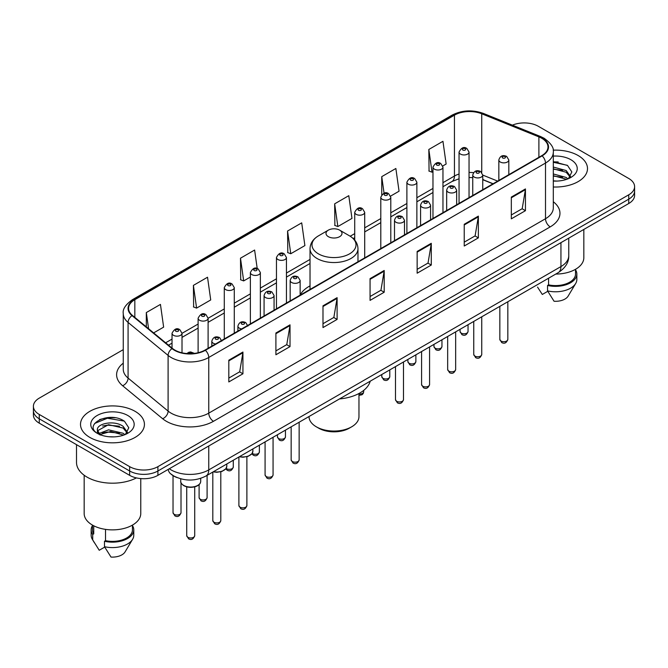 <?xml version="1.0" encoding="UTF-8"?>
<svg xmlns="http://www.w3.org/2000/svg" width="668" height="668" viewBox="0 0 668 668"><rect width="100%" height="100%" fill="white"/><g stroke="black" fill="none" stroke-linecap="round" stroke-linejoin="round"><path stroke-width="1" d="M310.027 285.871A35.295 20.374 0 0 0 300.149 295.056M492.951 183.825L482.747 179.7M177.078 477.595A19.973 11.531 180 0 1 171.451 474.48L170.54 473.721A13.318 8.909 129.5 0 1 168.219 469.387M115.13 417.776A26.636 15.381 0 0 0 99.54 419.629M558.197 161.973A26.636 15.381 0 0 0 553.304 161.948M123.263 349.64L39.253 398.136A19.973 11.531 0 0 0 33.4 406.294L33.4 414.995A19.973 11.531 0 0 0 39.253 423.153L129.65 475.34A19.973 11.531 0 0 0 157.907 475.34L628.747 203.506A19.973 11.531 0 0 0 634.6 195.348L634.6 190.998A19.973 11.531 0 0 1 628.747 199.156A19.973 11.531 0 0 0 634.6 190.998L634.6 186.648A19.973 11.531 0 0 0 628.747 178.49L538.35 126.302A19.973 11.531 0 0 0 512.414 125.15M33.4 406.294A19.973 11.531 0 0 0 39.253 414.452L129.65 466.648A19.973 11.531 0 0 0 157.907 466.648L157.907 470.99L628.747 199.156L157.907 470.99A19.973 11.531 0 0 1 129.65 470.99A19.973 11.531 0 0 0 157.907 470.99L157.907 475.34M39.253 414.452L39.253 418.803L129.65 470.99L39.253 418.803A19.973 11.531 0 0 1 33.4 410.645A19.973 11.531 0 0 0 39.253 418.803L39.253 423.153M578.137 155.527A31.964 18.454 0 0 0 553.154 150.166A31.964 18.454 0 0 1 578.137 155.527A31.964 18.454 0 0 1 587.498 168.57A31.964 18.454 0 0 0 578.137 155.527M135.07 411.321A31.964 18.454 0 0 0 100.233 407.321A31.964 18.454 0 0 0 80.502 424.372A31.964 18.454 0 0 0 89.863 437.423A31.964 18.454 0 0 0 124.699 441.423A31.964 18.454 0 0 0 144.43 424.372A31.964 18.454 0 0 0 135.07 411.321A31.964 18.454 0 0 0 100.233 407.321A31.964 18.454 0 0 0 80.502 424.372A31.964 18.454 0 0 0 89.863 437.423A31.964 18.454 0 0 0 124.699 441.423A31.964 18.454 0 0 0 144.43 424.372A31.964 18.454 0 0 0 135.07 411.321M541.74 138.259A21.309 12.3 180 0 1 547.977 146.96A21.309 12.3 180 0 1 541.74 155.661L204.992 350.082A21.309 12.3 180 0 1 172.469 348.437L132.448 315.438A21.309 12.3 180 0 1 128.59 308.382A21.309 12.3 180 0 1 134.827 299.681L454.44 115.155A21.309 12.3 180 0 1 481.737 113.777L538.892 136.882A21.309 12.3 180 0 1 541.74 138.259M542.115 138.042A21.844 12.608 0 0 0 539.201 136.631L482.037 113.527A21.844 12.608 0 0 0 454.065 114.938L134.452 299.464A21.844 12.608 0 0 0 132.005 315.613L172.027 348.613A21.844 12.608 0 0 0 205.368 350.299L542.115 155.878A21.844 12.608 0 0 0 542.115 138.042M228.815 360.194L228.815 381.937L242.935 373.788L242.935 352.036L228.815 360.194M228.815 378.08L239.695 371.8L242.885 352.762A5.327 3.073 -120 0 0 242.935 352.036M239.595 371.851L242.935 373.788M275.901 333.006L275.901 354.758L290.021 346.6L290.021 324.848L275.901 333.006M275.901 350.9L286.781 344.613L289.962 325.575A5.327 3.073 -120 0 0 290.021 324.848M286.681 344.671L290.021 346.6M322.986 305.827L322.986 327.57L337.106 319.413L337.106 297.669L322.986 305.827M322.986 323.713L333.858 317.434L337.048 298.387A5.327 3.073 -120 0 0 337.106 297.669M333.766 317.484L337.106 319.413M511.321 197.085L511.321 218.837L525.449 210.679L525.449 188.935L511.321 197.085M511.321 214.979L522.201 208.692L525.39 189.654A5.327 3.073 -120 0 0 525.449 188.935M522.1 208.75L525.449 210.679M464.235 224.273L464.235 246.016L478.363 237.866L478.363 216.115L464.235 224.273M464.235 242.158L475.115 235.879L478.305 216.841A5.327 3.073 -120 0 0 478.363 216.115M475.023 235.938L478.363 237.866M417.149 251.452L417.149 273.204L431.277 265.046L431.277 243.302L417.149 251.452M417.149 269.346L428.029 263.067L431.219 244.02A5.327 3.073 -120 0 0 431.277 243.302M427.938 263.117L431.277 265.046M370.064 278.639L370.064 300.383L384.192 292.233L384.192 270.482L370.064 278.639M370.064 296.525L380.944 290.246L384.133 271.208A5.327 3.073 -120 0 0 384.192 270.482M380.852 290.304L384.192 292.233M553.304 186.982A31.964 18.454 0 0 0 587.498 168.57A31.964 18.454 0 0 1 553.304 186.982M157.907 466.648L628.747 194.805A19.973 11.531 0 0 0 634.6 186.648M193.403 285.378L196.592 308.107L210.721 299.949L207.531 277.228L193.403 285.378L193.636 306.996M153.632 332.906L163.635 327.136L160.445 304.408L146.317 312.566L146.317 326.877M334.66 203.832L337.849 226.552L351.969 218.394L348.788 195.674L334.66 203.832L334.885 225.442M390.613 196.091L399.055 191.215L395.865 168.486L381.745 176.644L381.745 194.689M442.784 165.973L446.14 164.027L442.951 141.307L428.831 149.465L429.056 171.075M257.213 268.544L254.617 250.041L240.488 258.199L240.714 279.817M287.574 231.011L290.764 253.731L304.892 245.582L301.702 222.861L287.574 231.011L287.799 252.629M290.764 253.731L287.574 252.546M337.849 226.552L334.66 225.358M381.745 176.644L384.067 193.211M428.831 149.465L432.021 172.185L432.973 171.634M432.021 172.185L428.831 170.991M240.488 258.199L243.678 280.919L250.375 277.053M243.678 280.919L240.488 279.725M196.592 308.107L193.403 306.913M146.317 312.566L148.588 328.748M555.751 274.072A28.298 16.341 0 0 0 583.832 257.739L583.832 229.433M553.304 180.869L556.97 181.078M553.304 173.964L566.18 177.446L567.934 178.857M553.304 175.692L566.18 179.174M553.304 167.058L566.18 170.54L570.497 176.519M553.304 168.804L566.18 172.261L570.163 176.962M553.304 181.036A21.71 12.533 0 0 0 570.881 177.438A21.71 12.533 0 0 0 570.881 159.71A21.71 12.533 0 0 0 553.304 156.103M568.451 178.648L571.85 171.968L567.549 165.489L553.304 161.598M537.556 287.115L542.299 294.463L547.785 291.298M548.578 278.214L548.578 284.86A19.973 11.531 0 0 0 575.507 274.047L575.507 269.313M548.578 284.86L547.551 285.453L547.551 290.889L554.064 301.26A13.318 7.69 0 0 0 568.117 296.133L575.674 283.499A21.309 12.3 0 0 0 576.843 279.483L576.843 274.047A21.309 12.3 0 0 0 575.507 269.763M547.551 290.889A21.309 12.3 0 0 0 575.674 283.499M547.551 285.453A21.309 12.3 0 0 0 576.843 274.047M553.304 162.274L567.257 165.288M553.304 169.179L562.556 170.398M553.304 176.076L562.539 177.296M309.034 416.515L309.034 416.623A24.966 14.42 0 0 0 316.34 426.819L318.694 428.18A21.643 12.492 0 0 0 349.306 428.18L351.66 426.819A24.966 14.42 0 0 0 358.966 416.623L358.966 393.494M318.694 428.18L316.34 426.819A24.966 14.42 0 0 0 351.66 426.819M328.347 236.664A7.991 4.609 0 0 0 339.653 236.664A7.991 4.609 0 0 0 339.653 230.143L349.573 235.871A22.019 12.717 0 0 1 349.573 253.848A22.019 12.717 0 0 1 318.427 253.848A22.019 12.717 0 0 1 318.427 235.871C313.008 239.094 310.202 243.369 310.027 248.705A23.973 13.836 0 0 0 317.049 258.491A23.973 13.836 0 0 0 343.177 261.489A23.973 13.836 0 0 0 357.973 248.705C357.797 243.369 354.992 239.094 349.573 235.871L339.653 230.143A7.991 4.609 0 0 0 328.347 230.143A7.991 4.609 0 0 0 328.347 236.664M339.494 398.93A36.623 21.142 0 0 0 370.206 381.194M76.511 444.663L76.511 462.431A35.955 20.758 0 0 0 87.04 477.111A35.955 20.758 0 0 0 136.422 477.912M84.168 475.24L84.168 513.542A28.298 16.341 0 0 0 92.46 525.09A28.298 16.341 0 0 0 123.296 528.63A28.298 16.341 0 0 0 140.764 513.542L140.764 478.589M108.834 436.73L113.902 436.88M98.872 433.549L108.575 429.85L123.112 433.248L124.874 434.659M99.59 434.626L110.654 431.495L123.112 434.977M97.411 429.9L99.908 434.592M97.436 430.317C95.9 423.637 114.22 419.696 123.112 426.343L127.438 432.313M97.503 430.76L108.542 424.689L123.112 428.063L127.095 432.764M125.384 434.45L128.79 427.77L124.482 421.283C109.251 410.336 82.181 424.764 97.812 433.615L98.588 434.083M127.822 415.513A21.71 12.533 0 0 0 97.119 415.513A21.71 12.533 0 0 0 97.119 433.24A21.71 12.533 0 0 0 127.822 433.24A21.71 12.533 0 0 0 127.822 415.513M92.493 525.115L92.493 529.849A19.973 11.531 0 0 0 93.737 533.866L93.737 525.791M92.493 525.566A21.309 12.3 0 0 0 91.157 529.849L91.157 535.285A21.309 12.3 0 0 0 92.326 539.301A21.309 12.3 0 0 0 92.71 539.894L99.231 550.265L104.717 547.1M92.71 539.894L92.71 534.458L93.737 533.866M91.157 529.849A21.309 12.3 0 0 0 92.71 534.458M100.233 435.035C97.962 433.682 97.044 432.221 97.486 430.66M105.511 529.373L105.511 540.663A19.973 11.531 0 0 0 132.448 529.849L132.448 525.115M105.511 540.663L104.484 541.255L104.484 546.691L111.005 557.062A13.318 7.69 0 0 0 125.058 551.927L132.606 539.301A21.309 12.3 0 0 0 133.775 535.285L133.775 529.849A21.309 12.3 0 0 0 132.448 525.566M104.484 546.691A21.309 12.3 0 0 0 132.606 539.301M104.484 541.255A21.309 12.3 0 0 0 133.775 529.849M94.639 423.462L107.389 418.235L124.19 421.09M102.605 426.009L107.389 425.14L119.488 426.192M102.546 432.922L107.389 432.037L119.472 433.098M169.296 468.761A26.636 15.381 0 0 0 171.091 469.905A26.636 15.381 0 0 0 208.758 469.905L560.945 266.574A26.636 15.381 0 0 0 568.752 255.694C568.944 262.307 565.42 267.96 558.189 272.669L205.994 476A13.318 7.69 60 0 0 208.758 469.905L208.758 445.982M560.945 242.651L560.945 266.574A13.318 7.69 60 0 1 558.189 272.669M628.747 203.506L628.747 194.805M129.65 475.34L129.65 466.648M553.304 201.753A33.291 19.222 180 0 1 550.215 226.878L213.468 421.299A6.655 3.841 60 0 1 208.758 413.15L545.505 218.728A26.636 15.381 0 0 0 553.304 207.848L553.304 152.179A26.636 15.381 180 0 1 545.505 163.05A6.655 3.841 -120 0 0 542.115 155.878M213.468 421.299A33.291 19.222 180 0 1 166.382 421.299A33.291 19.222 180 0 1 162.65 418.736L122.628 385.737A33.291 19.222 180 0 1 123.263 363.175M171.091 413.15A26.636 15.381 0 0 0 208.758 413.15L208.758 357.472A26.636 15.381 180 0 1 168.102 355.418L128.081 322.419A26.636 15.381 180 0 1 123.263 313.601L123.263 369.27A26.636 15.381 0 0 0 128.081 378.088L168.102 411.096A26.636 15.381 0 0 0 171.091 413.15M553.304 152.179C554.19 148.02 551.133 143.378 544.128 138.259L540.621 136.556A6.655 3.115 112 0 0 539.201 136.631M540.621 136.556L483.465 113.451C472.435 109.544 461.964 110.111 452.052 115.147A6.655 3.841 60 0 1 454.065 114.938M134.452 299.464A6.655 3.841 -120 0 0 132.439 299.673C125.534 304.641 122.469 309.284 123.263 313.601M132.005 315.613A6.655 4.451 129.5 0 0 128.081 322.419L128.081 378.088A6.655 4.451 -50.5 0 1 122.628 385.737M483.465 113.451A6.655 3.115 112 0 0 482.037 113.527M172.027 348.613A6.655 4.451 129.5 0 0 168.102 355.418L168.102 411.096A6.655 4.451 -50.5 0 1 162.65 418.736M205.368 350.299A6.655 3.841 60 0 1 208.758 357.472L545.505 163.05L545.505 218.728A6.655 3.841 60 0 0 550.215 226.878M134.827 299.681L134.827 317.4M538.892 136.882L538.892 157.297M481.737 113.777L481.737 172.402M497.66 181.103L482.747 175.074A4.993 2.881 180 0 1 479.657 177.705A4.993 2.881 180 0 1 474.222 177.078A4.993 2.881 180 0 1 472.752 175.041C474.03 170.941 476.643 169.756 480.593 171.476L482.747 175.041L482.747 189.72M473.554 172.67A21.309 12.3 0 0 0 469.045 172.444M459.05 174.022A21.309 12.3 0 0 0 454.44 176.043L442.959 182.681M454.44 115.155L454.44 176.043A11.982 6.922 60 0 1 451.96 181.529L442.959 186.731M432.973 188.443L416.874 197.736M406.887 203.506L390.788 212.8M380.802 218.561L364.703 227.855M354.716 233.625L350.182 236.238M310.027 259.426L286.447 273.037M276.46 278.806L260.361 288.1M250.375 293.862L234.276 303.155M224.289 308.925L208.099 318.269M198.112 324.038L182.013 333.332M172.027 339.102L165.622 342.793M493.093 183.742L484.116 180.109A11.982 5.611 -68 0 1 482.747 178.941M370.064 279.333L384.133 271.208M417.149 252.145L431.219 244.02M464.235 224.957L478.305 216.841M511.321 197.778L525.39 189.654M322.986 306.512L337.048 298.387M275.901 333.699L289.962 325.575M228.815 360.879L242.885 352.762M507.83 339.394C506.511 342.993 504.474 344.045 501.701 342.55L499.839 339.394A3.991 2.305 0 0 0 501.008 341.031A3.991 2.305 0 0 0 505.359 341.532A3.991 2.305 0 0 0 507.83 339.394L507.83 301.744M500.299 162.023A4.993 2.881 180 0 1 498.837 159.978C500.115 155.886 502.728 154.692 506.678 156.421L508.824 159.978A4.993 2.881 180 0 1 505.743 162.641A4.993 2.881 180 0 1 500.299 162.023M505.008 156.579A1.662 0.96 0 0 0 502.653 156.579A1.662 0.96 0 0 0 502.653 157.94A1.662 0.96 0 0 0 505.008 157.94A1.662 0.96 0 0 0 505.008 156.579M481.745 354.457C480.426 358.048 478.388 359.1 475.616 357.614L473.754 354.457A3.991 2.305 0 0 0 474.923 356.086A3.991 2.305 0 0 0 479.282 356.587A3.991 2.305 0 0 0 481.745 354.457L481.745 316.799M478.923 171.643A1.662 0.96 0 0 0 476.568 171.643A1.662 0.96 0 0 0 476.568 173.004A1.662 0.96 0 0 0 478.923 173.004A1.662 0.96 0 0 0 478.923 171.643M455.66 369.521C454.34 373.111 452.303 374.163 449.531 372.669L447.669 369.521A3.991 2.305 0 0 0 448.838 371.149A3.991 2.305 0 0 0 453.196 371.65A3.991 2.305 0 0 0 455.66 369.521L455.66 331.862M448.136 192.142A4.993 2.881 180 0 1 446.667 190.104C447.944 186.005 450.558 184.819 454.507 186.539L456.661 190.104A4.993 2.881 180 0 1 453.572 192.768A4.993 2.881 180 0 1 448.136 192.142M452.837 186.706A1.662 0.96 0 0 0 450.491 186.706A1.662 0.96 0 0 0 450.491 188.059A1.662 0.96 0 0 0 452.837 188.059A1.662 0.96 0 0 0 452.837 186.706M429.574 384.576C428.263 388.166 426.217 389.219 423.445 387.732L421.583 384.576A3.991 2.305 0 0 0 422.752 386.204A3.991 2.305 0 0 0 427.111 386.705A3.991 2.305 0 0 0 429.574 384.576L429.574 346.926M422.051 207.197A4.993 2.881 180 0 1 420.581 205.159C421.859 201.06 424.472 199.874 428.422 201.594L430.576 205.159A4.993 2.881 180 0 1 427.487 207.823A4.993 2.881 180 0 1 422.051 207.197M426.76 201.761A1.662 0.96 0 0 0 424.405 201.761A1.662 0.96 0 0 0 424.405 203.122A1.662 0.96 0 0 0 426.76 203.122A1.662 0.96 0 0 0 426.76 201.761M403.489 399.639C402.178 403.23 400.132 404.282 397.36 402.796L395.498 399.639A3.991 2.305 0 0 0 396.667 401.268A3.991 2.305 0 0 0 401.025 401.769A3.991 2.305 0 0 0 403.489 399.639L403.489 361.981M395.965 222.26A4.993 2.881 180 0 1 394.504 220.223C395.773 216.123 398.387 214.937 402.336 216.657L404.491 220.223A4.993 2.881 180 0 1 401.41 222.887A4.993 2.881 180 0 1 395.965 222.26M400.675 216.824A1.662 0.96 0 0 0 398.32 216.824A1.662 0.96 0 0 0 398.32 218.185A1.662 0.96 0 0 0 400.675 218.185A1.662 0.96 0 0 0 400.675 216.824M299.147 459.876C297.836 463.467 295.79 464.519 293.018 463.033L291.156 459.876A3.991 2.305 0 0 0 292.334 461.505A3.991 2.305 0 0 0 296.684 462.005A3.991 2.305 0 0 0 299.147 459.876L299.147 422.218M291.624 282.497A4.993 2.881 180 0 1 290.162 280.46C291.44 276.36 294.054 275.174 297.995 276.894L300.149 280.46A4.993 2.881 180 0 1 297.068 283.123A4.993 2.881 180 0 1 291.624 282.497M296.333 277.061A1.662 0.96 0 0 0 293.978 277.061A1.662 0.96 0 0 0 293.978 278.422A1.662 0.96 0 0 0 296.333 278.422A1.662 0.96 0 0 0 296.333 277.061M273.062 474.94C271.751 478.53 269.705 479.582 266.933 478.096L265.079 474.94A3.991 2.305 0 0 0 266.248 476.568A3.991 2.305 0 0 0 270.598 477.069A3.991 2.305 0 0 0 273.062 474.94L273.062 437.281M265.538 297.561A4.993 2.881 180 0 1 264.077 295.523C265.355 291.423 267.968 290.238 271.909 291.958L274.064 295.523A4.993 2.881 180 0 1 270.983 298.187A4.993 2.881 180 0 1 265.538 297.561M270.248 292.125A1.662 0.96 0 0 0 267.893 292.125A1.662 0.96 0 0 0 267.893 293.477A1.662 0.96 0 0 0 270.248 293.477A1.662 0.96 0 0 0 270.248 292.125M246.884 505.542C245.573 509.141 243.528 510.193 240.756 508.699L238.894 505.542A3.991 2.305 0 0 0 240.062 507.179A3.991 2.305 0 0 0 244.421 507.68A3.991 2.305 0 0 0 246.884 505.542L246.884 456.728M241.632 328.923A4.993 2.881 180 0 1 239.361 328.172A4.993 2.881 180 0 1 237.9 326.126C239.177 322.034 241.783 320.84 245.732 322.569L247.886 326.126M244.071 322.727A1.662 0.96 0 0 0 241.716 322.727A1.662 0.96 0 0 0 241.716 324.089A1.662 0.96 0 0 0 244.071 324.089A1.662 0.96 0 0 0 244.071 322.727M239.578 456.62A9.987 5.77 0 0 0 252.88 451.176L252.88 448.938M220.799 520.606C219.488 524.196 217.442 525.248 214.67 523.762L212.808 520.606A3.991 2.305 0 0 0 213.985 522.234A3.991 2.305 0 0 0 218.336 522.735A3.991 2.305 0 0 0 220.799 520.606L220.799 471.792M215.555 343.978A4.993 2.881 180 0 1 213.276 343.227A4.993 2.881 180 0 1 211.814 341.189C213.092 337.089 215.697 335.904 219.647 337.624L221.801 341.189M217.985 337.791A1.662 0.96 0 0 0 215.63 337.791A1.662 0.96 0 0 0 215.63 339.152A1.662 0.96 0 0 0 217.985 339.152A1.662 0.96 0 0 0 217.985 337.791M213.493 471.675A9.987 5.77 0 0 0 226.794 466.239L226.794 463.993M200.709 481.294C200.625 483.557 199.006 485.294 195.849 486.504C191.457 487.832 187.441 487.556 183.8 485.678C181.404 483.882 180.385 482.421 180.736 481.294A9.987 5.77 0 0 0 183.658 485.377A9.987 5.77 0 0 0 194.547 486.621A9.987 5.77 0 0 0 200.709 481.294L200.709 478.355M194.714 535.669C193.403 539.26 191.357 540.312 188.585 538.817L186.723 535.669A3.991 2.305 0 0 0 187.9 537.297A3.991 2.305 0 0 0 192.25 537.798A3.991 2.305 0 0 0 194.714 535.669L194.714 486.847M192.384 353.597A1.662 0.96 0 0 0 191.9 352.854A1.662 0.96 0 0 0 189.971 352.671A1.662 0.96 0 0 0 189.077 353.673M461.221 333.115A3.991 2.305 0 0 0 465.579 333.616A3.991 2.305 0 0 0 468.043 331.487C466.723 335.077 464.686 336.129 461.914 334.643L460.052 331.487A3.991 2.305 0 0 0 461.221 333.115M469.045 197.628L469.045 152.07A4.993 2.881 180 0 1 465.955 154.734A4.993 2.881 180 0 1 460.519 154.108A4.993 2.881 180 0 1 459.05 152.07L459.05 203.398M462.874 150.033A1.662 0.96 0 0 0 465.229 150.033A1.662 0.96 0 0 0 465.229 148.672A1.662 0.96 0 0 0 462.874 148.672A1.662 0.96 0 0 0 462.874 150.033M435.135 348.178A3.991 2.305 0 0 0 439.494 348.679A3.991 2.305 0 0 0 441.957 346.55C440.646 350.141 438.6 351.193 435.828 349.698L433.966 346.55A3.991 2.305 0 0 0 435.135 348.178M442.959 212.691L442.959 167.134A4.993 2.881 180 0 1 439.87 169.797A4.993 2.881 180 0 1 434.434 169.171A4.993 2.881 180 0 1 432.973 167.134L432.973 218.453M436.788 165.088A1.662 0.96 0 0 0 439.143 165.088A1.662 0.96 0 0 0 439.143 163.735A1.662 0.96 0 0 0 436.788 163.735A1.662 0.96 0 0 0 436.788 165.088M409.05 363.242A3.991 2.305 0 0 0 413.409 363.734A3.991 2.305 0 0 0 415.872 361.605C414.561 365.204 412.515 366.248 409.743 364.761L407.881 361.605A3.991 2.305 0 0 0 409.05 363.242M416.874 227.746L416.874 182.189A4.993 2.881 180 0 1 413.793 184.852A4.993 2.881 180 0 1 408.348 184.226A4.993 2.881 180 0 1 406.887 182.189L406.887 233.516M410.703 180.151A1.662 0.96 0 0 0 413.058 180.151A1.662 0.96 0 0 0 413.058 178.79A1.662 0.96 0 0 0 410.703 178.79A1.662 0.96 0 0 0 410.703 180.151M382.964 378.297A3.991 2.305 0 0 0 387.323 378.798A3.991 2.305 0 0 0 389.786 376.668C388.475 380.259 386.43 381.311 383.657 379.825L381.795 376.668A3.991 2.305 0 0 0 382.964 378.297M390.788 242.81L390.788 197.252A4.993 2.881 180 0 1 387.707 199.916A4.993 2.881 180 0 1 382.263 199.289A4.993 2.881 180 0 1 380.802 197.252L380.802 248.571M384.618 195.215A1.662 0.96 0 0 0 386.972 195.215A1.662 0.96 0 0 0 386.972 193.854A1.662 0.96 0 0 0 384.618 193.854A1.662 0.96 0 0 0 384.618 195.215M358.966 393.995A3.991 2.305 0 0 0 363.701 391.724L363.217 393.527L362.073 394.738L358.966 395.381M364.703 257.865L364.703 212.307A4.993 2.881 180 0 1 361.622 214.971A4.993 2.881 180 0 1 356.178 214.344A4.993 2.881 180 0 1 354.716 212.307L354.716 240.104M358.532 210.27A1.662 0.96 0 0 0 360.887 210.27A1.662 0.96 0 0 0 360.887 208.909A1.662 0.96 0 0 0 358.532 208.909A1.662 0.96 0 0 0 358.532 210.27M278.631 438.534A3.991 2.305 0 0 0 282.981 439.035A3.991 2.305 0 0 0 285.453 436.905C284.134 440.496 282.088 441.548 279.316 440.062L277.462 436.905A3.991 2.305 0 0 0 278.631 438.534M286.447 303.047L286.447 257.489A4.993 2.881 180 0 1 283.366 260.153A4.993 2.881 180 0 1 277.921 259.526A4.993 2.881 180 0 1 276.46 257.489L276.46 308.816M280.276 255.452A1.662 0.96 0 0 0 282.631 255.452A1.662 0.96 0 0 0 282.631 254.09A1.662 0.96 0 0 0 280.276 254.09A1.662 0.96 0 0 0 280.276 255.452M252.212 453.38A3.991 2.305 0 0 0 252.546 453.597A3.991 2.305 0 0 0 256.896 454.098A3.991 2.305 0 0 0 259.368 451.969C258.048 455.559 256.003 456.611 253.23 455.125L251.894 453.822M260.361 318.11L260.361 272.552A4.993 2.881 180 0 1 257.28 275.216A4.993 2.881 180 0 1 251.836 274.59A4.993 2.881 180 0 1 250.375 272.552L250.375 323.871M254.191 270.507A1.662 0.96 0 0 0 256.545 270.507A1.662 0.96 0 0 0 256.545 269.154A1.662 0.96 0 0 0 254.191 269.154A1.662 0.96 0 0 0 254.191 270.507M226.126 468.443A3.991 2.305 0 0 0 226.46 468.66A3.991 2.305 0 0 0 230.811 469.161A3.991 2.305 0 0 0 233.282 467.024C231.963 470.623 229.917 471.675 227.145 470.18L225.809 468.886M234.276 333.165L234.276 287.607A4.993 2.881 180 0 1 231.195 290.271A4.993 2.881 180 0 1 225.751 289.645A4.993 2.881 180 0 1 224.289 287.607L224.289 338.935M228.105 285.57A1.662 0.96 0 0 0 230.46 285.57A1.662 0.96 0 0 0 230.46 284.209A1.662 0.96 0 0 0 228.105 284.209A1.662 0.96 0 0 0 228.105 285.57M200.283 499.263A3.991 2.305 0 0 0 204.633 499.764A3.991 2.305 0 0 0 207.097 497.635C205.786 501.225 203.74 502.278 200.968 500.791L199.106 497.635A3.991 2.305 0 0 0 200.283 499.263M208.099 348.279L208.099 318.219A4.993 2.881 180 0 1 205.018 320.882A4.993 2.881 180 0 1 199.573 320.256A4.993 2.881 180 0 1 198.112 318.219L198.112 352.737M201.928 316.181A1.662 0.96 0 0 0 204.283 316.181A1.662 0.96 0 0 0 204.283 314.82A1.662 0.96 0 0 0 201.928 314.82A1.662 0.96 0 0 0 201.928 316.181M174.198 514.327A3.991 2.305 0 0 0 178.548 514.828A3.991 2.305 0 0 0 181.011 512.698C179.7 516.289 177.655 517.341 174.882 515.855L173.029 512.698A3.991 2.305 0 0 0 174.198 514.327M182.013 352.804L182.013 333.282A4.993 2.881 180 0 1 178.932 335.946A4.993 2.881 180 0 1 173.488 335.319A4.993 2.881 180 0 1 172.027 333.282L172.027 348.07M175.843 331.236A1.662 0.96 0 0 0 178.197 331.236A1.662 0.96 0 0 0 178.197 329.883A1.662 0.96 0 0 0 175.843 329.883A1.662 0.96 0 0 0 175.843 331.236M205.994 476C195.281 481.386 184.56 481.386 173.847 476L170.54 473.721M568.752 255.694L568.752 238.142M452.052 115.147L132.439 299.673M484.116 180.109L482.747 179.6M472.752 177.621L469.045 177.513M459.05 178.765L451.96 181.529M432.973 192.501L416.874 201.794M406.887 207.556L390.788 216.849M380.802 222.619L364.703 231.913M354.716 237.674L353.222 238.534M310.027 263.476L286.447 277.095M276.46 282.856L260.361 292.15M250.375 297.92L234.276 307.213M224.289 312.975L208.099 322.327M198.112 328.088L182.013 337.382M172.027 343.152L168.52 345.181M357.973 261.756L357.973 248.705M310.027 289.436L310.027 248.705M328.347 230.143L318.427 235.871M94.489 542.917L92.326 539.301M499.839 339.394L499.839 306.353M498.837 180.427L498.837 159.978M508.824 174.657L508.824 159.978M473.754 354.457L473.754 321.417M472.752 195.482L472.752 175.041M447.669 369.521L447.669 336.472M446.667 210.545L446.667 190.104M456.661 204.775L456.661 190.104M421.583 384.576L421.583 351.535M420.581 225.6L420.581 205.159M430.576 219.839L430.576 205.159M395.498 399.639L395.498 366.598M394.504 240.664L394.504 220.223M404.491 234.894L404.491 220.223M291.156 459.876L291.156 426.835M290.162 300.901L290.162 280.46M300.149 295.139L300.149 280.46M265.079 474.94L265.079 441.899M264.077 315.964L264.077 295.523M274.064 310.194L274.064 295.523M238.894 505.542L238.894 457.012M237.9 331.077L237.9 326.126M252.88 451.176L251.986 453.706L248.02 456.378L242.927 457.229L239.236 456.812M212.808 520.606L212.808 472.067M211.814 346.141L211.814 341.189M226.794 466.239L225.901 468.761L221.935 471.441L216.841 472.284L213.15 471.875M186.723 535.669L186.723 486.847M180.736 481.294L180.736 478.831M186.798 353.547L188.894 352.236L190.706 351.961L194.497 353.397M468.043 331.487L468.043 324.715M469.045 152.07L466.89 148.505C463.993 146.417 461.379 147.603 459.05 152.07M460.052 331.487L460.052 329.324M441.957 346.55L441.957 339.77M442.959 167.134L440.805 163.568C437.907 161.472 435.294 162.666 432.973 167.134M433.966 346.55L433.966 344.387M415.872 361.605L415.872 354.833M416.874 182.189L414.719 178.623C411.822 176.536 409.208 177.721 406.887 182.189M407.881 361.605L407.881 359.442M389.786 376.668L389.786 369.888M390.788 197.252L388.634 193.687C385.737 191.599 383.123 192.785 380.802 197.252M381.795 376.668L381.795 374.506M363.701 391.724L363.701 390.396M364.703 212.307L362.549 208.75C359.651 206.654 357.038 207.84 354.716 212.307M285.453 436.905L285.453 430.134M286.447 257.489L284.292 253.924C281.395 251.836 278.79 253.022 276.46 257.489M277.462 436.905L277.462 434.743M259.368 451.969L259.368 445.189M260.361 272.552L258.207 268.987C255.31 266.891 252.704 268.085 250.375 272.552M233.282 467.024L233.282 460.252M234.276 287.607L232.122 284.05C229.233 281.954 226.619 283.14 224.289 287.607M207.097 497.635L207.097 475.365M208.099 318.219L205.944 314.653C203.047 312.566 200.442 313.751 198.112 318.219M199.106 497.635L199.106 484.609M181.011 512.698L181.011 482.747M182.013 333.282L179.859 329.716C176.962 327.621 174.356 328.815 172.027 333.282M173.029 512.698L173.029 475.616"/></g></svg>
